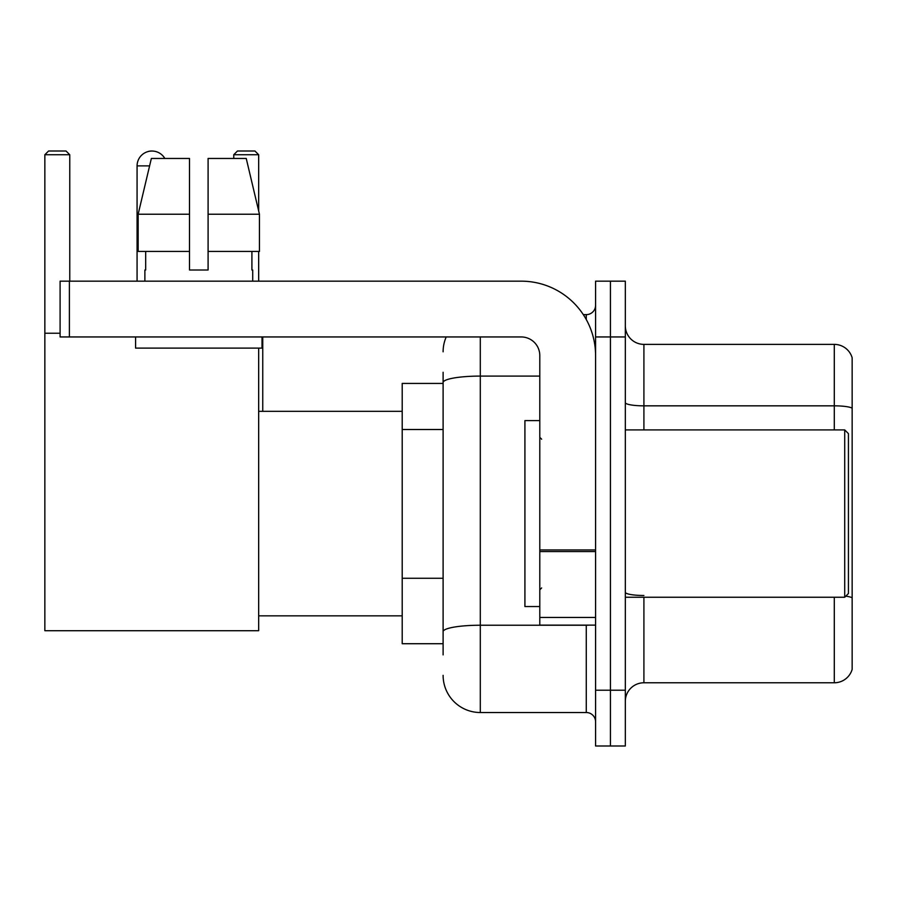 <?xml version="1.0" encoding="UTF-8"?>
<svg xmlns="http://www.w3.org/2000/svg" width="897" height="897" viewBox="0 0 897 897"><rect width="100%" height="100%" fill="white"/><g stroke="black" fill="none" stroke-linecap="round" stroke-linejoin="round"><path stroke-width="1.35" d="M443.107 383.423L402.204 383.423L402.204 643.721L443.107 643.721M443.107 654.877L443.107 372.266M595.574 690.208L595.574 745.99L610.442 745.99L610.442 690.208L610.442 745.99L625.321 745.99L625.321 690.208L610.442 690.208L610.442 336.947L610.442 690.208L595.574 690.208L595.574 336.947L610.442 336.947L610.442 281.165L610.442 336.947L625.321 336.947L625.321 690.208M625.321 336.947L625.321 281.165L595.574 281.165L595.574 336.947M480.299 336.947L480.299 712.521L586.268 712.521L586.268 625.131M583.308 314.634L586.268 314.634A9.295 9.295 0 0 0 595.574 305.339M443.107 418.361L443.107 382.548A37.181 6.458 180 0 1 480.299 376.09L539.792 376.09M595.574 721.816A9.295 9.295 0 0 0 586.268 712.521M443.107 351.815A37.181 37.181 0 0 1 446.213 336.947M480.299 712.521A37.181 37.181 0 0 1 443.107 675.329M625.321 701.364A18.59 18.59 0 0 1 643.911 682.774L834.3 682.774L834.3 597.245M852.15 357.768A18.59 18.59 0 0 0 834.3 344.381A18.59 18.59 0 0 1 852.15 357.768L852.15 669.386A18.59 18.59 0 0 1 834.3 682.774M852.15 408.157A18.59 3.229 180 0 0 834.3 405.836L834.3 344.381L643.911 344.381A18.59 18.59 0 0 1 625.321 325.79A18.59 18.59 0 0 0 643.911 344.381L643.911 429.91M208.093 270.008L189.502 270.008L208.093 270.008L189.502 270.008L208.093 270.008L208.093 158.455L246.238 158.455L259.446 214.226L259.446 251.418L208.093 251.418M258.672 154.733L233.758 154.733L237.47 151.01L254.95 151.01L258.672 154.733L258.672 210.93L259.446 214.226L208.093 214.226M137.073 281.165L137.073 165.889A14.879 14.879 0 0 1 164.824 158.455M258.672 348.103L258.672 630.714L44.85 630.714L44.85 154.733L48.573 151.01L66.042 151.01L69.764 154.733L44.85 154.733M69.764 281.165L69.764 154.733M44.85 333.224L60.099 333.224M258.672 251.418L258.672 281.165M233.758 154.733L233.758 158.455M148.24 151.481A12.087 12.087 0 0 1 151.571 151.01A12.087 12.087 0 0 1 151.75 151.021M595.574 625.131L539.792 625.131L539.792 549.951L595.574 549.951M595.574 355.537A74.373 74.373 0 0 0 521.202 281.165L69.394 281.165L69.394 336.947L521.202 336.947A18.59 18.59 0 0 1 539.792 355.537L539.792 549.951M69.394 336.947L60.099 336.947L60.099 281.165L69.394 281.165M144.877 270.008L145.684 270.008L144.877 270.008L144.877 281.165M252.719 270.008L251.911 270.008L252.719 270.008L252.719 281.165M251.911 251.418L251.911 270.008M189.502 214.226L138.149 214.226L151.358 158.455L189.502 158.455L189.502 270.008M145.684 270.008L145.684 251.418M135.582 336.947L135.582 348.103L262.014 348.103L262.014 336.947M189.502 251.418L138.149 251.418L138.149 214.226L151.358 158.455M259.446 251.418L259.446 214.226L246.238 158.455M844.716 429.91L848.427 433.621L848.427 593.522L844.716 597.245L844.716 429.91L625.321 429.91M539.792 420.615L524.913 420.615L524.913 606.54L539.792 606.54M443.107 429.517L402.204 429.517M443.107 578.262L402.204 578.262M589.497 625.131A9.295 1.615 0 0 1 586.268 625.231L480.299 625.231A37.181 6.458 180 0 0 443.107 631.69M586.268 319.534L586.268 314.634M643.911 597.245L643.911 682.774M834.3 429.91L834.3 405.836L643.911 405.836A18.59 3.229 0 0 1 625.321 402.607M852.15 597.806A18.59 3.229 180 0 0 845.781 596.169M643.911 595.485A18.59 3.229 -0 0 1 625.321 592.255M149.597 165.889L137.073 165.889M595.574 551.565L539.792 551.565M539.792 617.45L595.574 617.45M258.672 615.835L402.204 615.835M258.672 411.319L402.204 411.319M262.754 411.319L262.754 336.947M625.321 597.245L844.716 597.245M541.653 439.205L539.792 437.344M541.653 587.95L539.792 589.8"/></g></svg>
